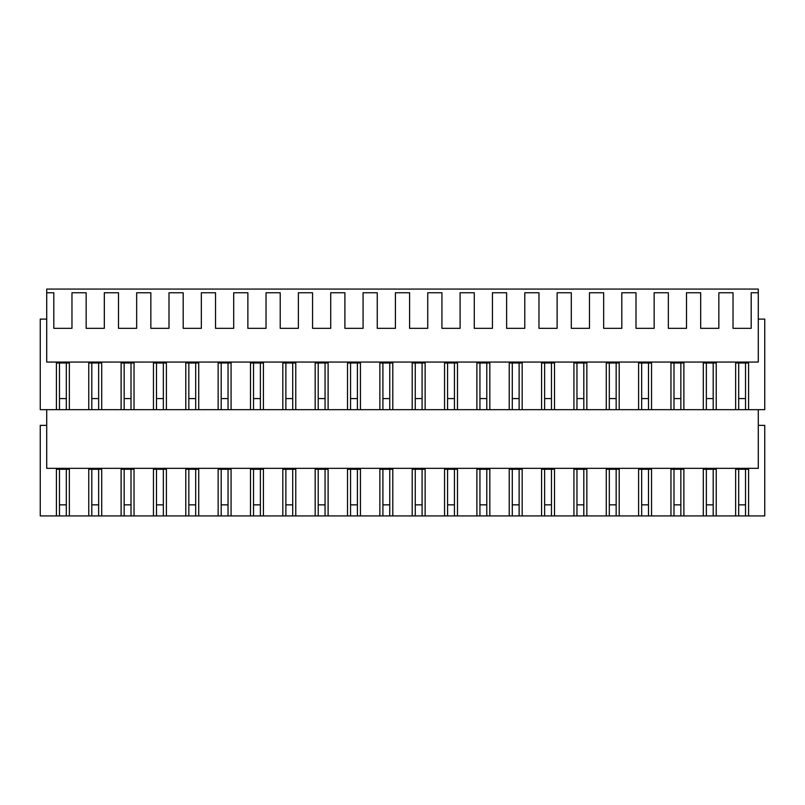 <?xml version="1.0" encoding="UTF-8"?>
<svg xmlns="http://www.w3.org/2000/svg" width="805" height="805" viewBox="0 0 805 805"><rect width="100%" height="100%" fill="white"/><g stroke="black" fill="none" stroke-linecap="round" stroke-linejoin="round"><path stroke-width="1.21" d="M46.72 292.758L46.72 289.065L758.28 289.065L758.28 362.069L46.72 362.069L46.72 292.758L53.814 292.758L53.814 328.339L71.967 328.339L71.967 292.758L86.155 292.758L86.155 328.339L104.318 328.339L104.318 292.758L118.496 292.758L118.496 328.339L136.659 328.339L136.659 292.758L150.847 292.758L150.847 328.339L169 328.339L169 292.758L183.188 292.758L183.188 328.339L201.341 328.339L201.341 292.758L215.529 292.758L215.529 328.339L233.692 328.339L233.692 292.758L247.87 292.758L247.87 328.339L266.032 328.339L266.032 292.758L280.221 292.758L280.221 328.339L298.373 328.339L298.373 292.758L312.561 292.758L312.561 328.339L330.724 328.339L330.724 292.758L344.902 292.758L344.902 328.339L363.065 328.339L363.065 292.758L377.253 292.758L377.253 328.339L395.406 328.339L395.406 292.758L409.594 292.758L409.594 328.339L427.747 328.339L427.747 292.758L441.935 292.758L441.935 328.339L460.098 328.339L460.098 292.758L474.276 292.758L474.276 328.339L492.439 328.339L492.439 292.758L506.627 292.758L506.627 328.339L524.779 328.339L524.779 292.758L538.968 292.758L538.968 328.339L557.13 328.339L557.13 292.758L571.309 292.758L571.309 328.339L589.471 328.339L589.471 292.758L603.659 292.758L603.659 328.339L621.812 328.339L621.812 292.758L636 292.758L636 328.339L654.153 328.339L654.153 292.758L668.341 292.758L668.341 328.339L686.504 328.339L686.504 292.758L700.682 292.758L700.682 328.339L718.845 328.339L718.845 292.758L733.033 292.758L733.033 328.339L751.186 328.339L751.186 292.758L758.28 292.758M46.72 409.665L46.72 468.339L758.28 468.339L758.28 409.665M46.72 319.102L40.25 319.102L40.25 409.665L735.639 409.665L735.639 362.995L748.58 362.995L748.58 409.665L764.75 409.665L764.75 319.102L758.28 319.102M56.42 409.665L56.42 362.995L69.361 362.995L69.361 409.665M88.761 409.665L88.761 362.995L101.702 362.995L101.702 409.665L101.702 362.995M121.112 409.665L121.112 362.995L134.043 362.995L134.043 409.665L134.043 362.995M153.453 409.665L153.453 362.995L166.394 362.995L166.394 409.665L166.394 362.995M185.794 409.665L185.794 362.995L198.734 362.995L198.734 409.665L198.734 362.995M218.145 409.665L218.145 362.995L231.075 362.995L231.075 409.665L231.075 362.995M250.486 409.665L250.486 362.995L263.426 362.995L263.426 409.665L263.426 362.995M282.827 409.665L282.827 362.995L295.767 362.995L295.767 409.665L295.767 362.995M315.168 409.665L315.168 362.995L328.108 362.995L328.108 409.665L328.108 362.995M347.519 409.665L347.519 362.995L360.449 362.995L360.449 409.665L360.449 362.995M379.859 409.665L379.859 362.995L392.8 362.995L392.8 409.665L392.8 362.995M412.2 409.665L412.2 362.995L425.141 362.995L425.141 409.665L425.141 362.995M444.551 409.665L444.551 362.995L457.482 362.995L457.482 409.665L457.482 362.995M476.892 409.665L476.892 362.995L489.832 362.995L489.832 409.665L489.832 362.995M509.233 409.665L509.233 362.995L522.173 362.995L522.173 409.665L522.173 362.995M541.574 409.665L541.574 362.995L554.514 362.995L554.514 409.665L554.514 362.995M573.925 409.665L573.925 362.995L586.855 362.995L586.855 409.665L586.855 362.995M606.266 409.665L606.266 362.995L619.206 362.995L619.206 409.665L619.206 362.995M638.607 409.665L638.607 362.995L651.547 362.995L651.547 409.665L651.547 362.995M670.957 409.665L670.957 362.995L683.888 362.995L683.888 409.665L683.888 362.995M703.298 409.665L703.298 362.995L716.239 362.995L716.239 409.665L716.239 362.995M46.72 425.372L40.25 425.372L40.25 515.935L735.639 515.935L735.639 469.265L748.58 469.265L748.58 515.935L764.75 515.935L764.75 425.372L758.28 425.372M56.42 515.935L56.42 469.265L69.361 469.265L69.361 515.935M88.761 515.935L88.761 469.265L101.702 469.265L101.702 515.935M121.112 515.935L121.112 469.265L134.043 469.265L134.043 515.935M153.453 515.935L153.453 469.265L166.394 469.265L166.394 515.935M185.794 515.935L185.794 469.265L198.734 469.265L198.734 515.935M218.145 515.935L218.145 469.265L231.075 469.265L231.075 515.935M250.486 515.935L250.486 469.265L263.426 469.265L263.426 515.935M282.827 515.935L282.827 469.265L295.767 469.265L295.767 515.935M315.168 515.935L315.168 469.265L328.108 469.265L328.108 515.935M347.519 515.935L347.519 469.265L360.449 469.265L360.449 515.935M379.859 515.935L379.859 469.265L392.8 469.265L392.8 515.935M412.2 515.935L412.2 469.265L425.141 469.265L425.141 515.935M444.551 515.935L444.551 469.265L457.482 469.265L457.482 515.935M476.892 515.935L476.892 469.265L489.832 469.265L489.832 515.935M509.233 515.935L509.233 469.265L522.173 469.265L522.173 515.935M541.574 515.935L541.574 469.265L554.514 469.265L554.514 515.935M573.925 515.935L573.925 469.265L586.855 469.265L586.855 515.935M606.266 515.935L606.266 469.265L619.206 469.265L619.206 515.935M638.607 515.935L638.607 469.265L651.547 469.265L651.547 515.935M670.957 515.935L670.957 469.265L683.888 469.265L683.888 515.935M703.298 515.935L703.298 469.265L716.239 469.265L716.239 515.935M735.639 409.665L748.58 409.665M735.639 515.935L748.58 515.935M745.531 409.665L745.531 362.995M738.688 409.665L738.688 362.995M745.531 515.935L745.531 469.265M738.688 515.935L738.688 469.265M98.653 409.665L98.653 362.995M91.81 409.665L91.81 362.995M91.81 515.935L91.81 469.265M98.653 515.935L98.653 469.265M131.004 409.665L131.004 362.995M124.151 409.665L124.151 362.995M124.151 515.935L124.151 469.265M131.004 515.935L131.004 469.265M163.345 409.665L163.345 362.995M156.502 409.665L156.502 362.995M156.502 515.935L156.502 469.265M163.345 515.935L163.345 469.265M195.685 409.665L195.685 362.995M188.843 409.665L188.843 362.995M188.843 515.935L188.843 469.265M195.685 515.935L195.685 469.265M228.036 409.665L228.036 362.995M221.184 409.665L221.184 362.995M221.184 515.935L221.184 469.265M228.036 515.935L228.036 469.265M260.377 409.665L260.377 362.995M253.535 409.665L253.535 362.995M253.535 515.935L253.535 469.265M260.377 515.935L260.377 469.265M292.718 409.665L292.718 362.995M285.876 409.665L285.876 362.995M285.876 515.935L285.876 469.265M292.718 515.935L292.718 469.265M325.059 409.665L325.059 362.995M318.217 409.665L318.217 362.995M318.217 515.935L318.217 469.265M325.059 515.935L325.059 469.265M357.41 409.665L357.41 362.995M350.557 409.665L350.557 362.995M350.557 515.935L350.557 469.265M357.41 515.935L357.41 469.265M389.751 409.665L389.751 362.995M382.908 409.665L382.908 362.995M382.908 515.935L382.908 469.265M389.751 515.935L389.751 469.265M422.092 409.665L422.092 362.995M415.249 409.665L415.249 362.995M415.249 515.935L415.249 469.265M422.092 515.935L422.092 469.265M454.443 409.665L454.443 362.995M447.59 409.665L447.59 362.995M447.59 515.935L447.59 469.265M454.443 515.935L454.443 469.265M486.784 409.665L486.784 362.995M479.941 409.665L479.941 362.995M479.941 515.935L479.941 469.265M486.784 515.935L486.784 469.265M519.124 409.665L519.124 362.995M512.282 409.665L512.282 362.995M512.282 515.935L512.282 469.265M519.124 515.935L519.124 469.265M551.465 409.665L551.465 362.995M544.623 409.665L544.623 362.995M544.623 515.935L544.623 469.265M551.465 515.935L551.465 469.265M583.816 409.665L583.816 362.995M576.964 409.665L576.964 362.995M576.964 515.935L576.964 469.265M583.816 515.935L583.816 469.265M616.157 409.665L616.157 362.995M609.315 409.665L609.315 362.995M609.315 515.935L609.315 469.265M616.157 515.935L616.157 469.265M648.498 409.665L648.498 362.995M641.655 409.665L641.655 362.995M641.655 515.935L641.655 469.265M648.498 515.935L648.498 469.265M680.849 409.665L680.849 362.995M673.996 409.665L673.996 362.995M673.996 515.935L673.996 469.265M680.849 515.935L680.849 469.265M713.19 409.665L713.19 362.995M706.347 409.665L706.347 362.995M706.347 515.935L706.347 469.265M713.19 515.935L713.19 469.265M59.469 409.665L59.469 362.995M66.312 409.665L66.312 362.995M59.469 515.935L59.469 469.265M66.312 515.935L66.312 469.265M66.312 398.576L59.469 398.576M66.312 504.846L59.469 504.846M98.653 398.576L91.81 398.576M98.653 504.846L91.81 504.846M131.004 398.576L124.151 398.576M131.004 504.846L124.151 504.846M163.345 398.576L156.502 398.576M163.345 504.846L156.502 504.846M195.685 398.576L188.843 398.576M195.685 504.846L188.843 504.846M228.036 398.576L221.184 398.576M228.036 504.846L221.184 504.846M260.377 398.576L253.535 398.576M260.377 504.846L253.535 504.846M292.718 398.576L285.876 398.576M292.718 504.846L285.876 504.846M325.059 398.576L318.217 398.576M325.059 504.846L318.217 504.846M357.41 398.576L350.557 398.576M357.41 504.846L350.557 504.846M389.751 398.576L382.908 398.576M389.751 504.846L382.908 504.846M422.092 398.576L415.249 398.576M422.092 504.846L415.249 504.846M454.443 398.576L447.59 398.576M454.443 504.846L447.59 504.846M486.784 398.576L479.941 398.576M486.784 504.846L479.941 504.846M519.124 398.576L512.282 398.576M519.124 504.846L512.282 504.846M551.465 398.576L544.623 398.576M551.465 504.846L544.623 504.846M583.816 398.576L576.964 398.576M583.816 504.846L576.964 504.846M616.157 398.576L609.315 398.576M616.157 504.846L609.315 504.846M648.498 398.576L641.655 398.576M648.498 504.846L641.655 504.846M680.849 398.576L673.996 398.576M680.849 504.846L673.996 504.846M713.19 398.576L706.347 398.576M713.19 504.846L706.347 504.846M745.531 398.576L738.688 398.576M745.531 504.846L738.688 504.846"/></g></svg>
